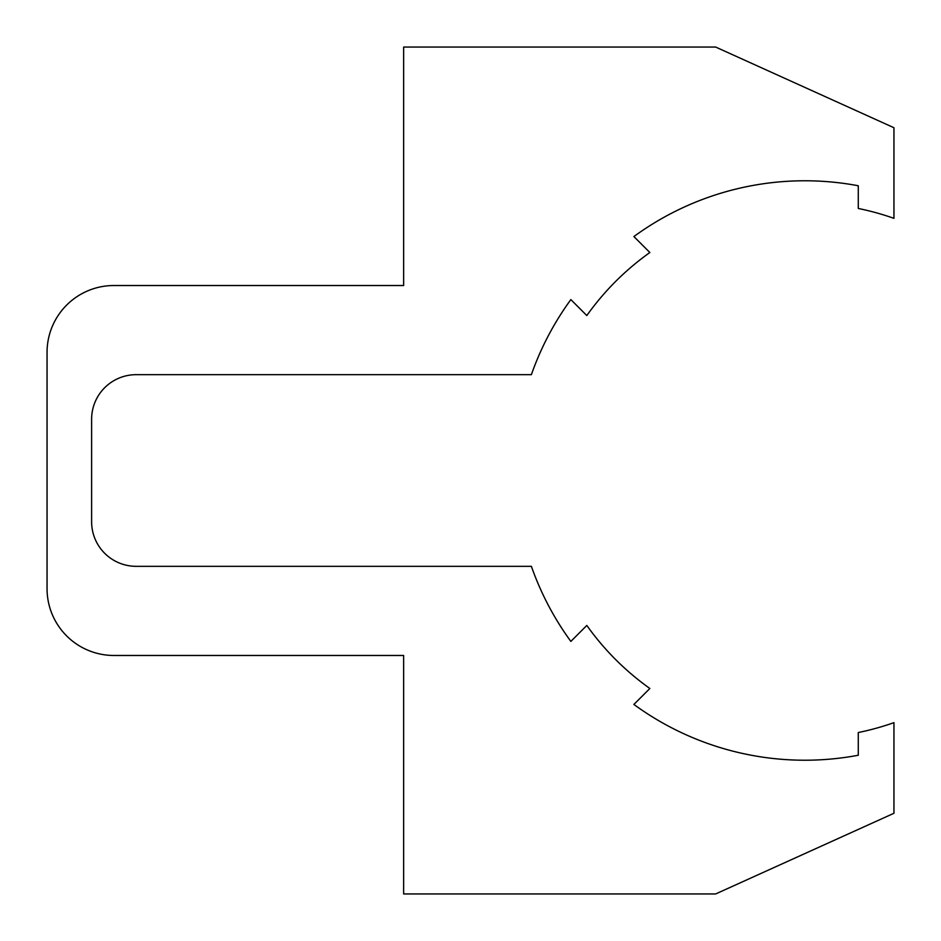<?xml version="1.0" encoding="UTF-8"?>
<svg xmlns="http://www.w3.org/2000/svg" width="941" height="941" viewBox="0 0 941 941"><rect width="100%" height="100%" fill="white"/><g stroke="black" fill="none" stroke-linecap="round" stroke-linejoin="round"><path stroke-width="1.41" d="M715.654 893.95L893.95 813.271L893.95 722.653A267.444 267.444 0 0 1 858.286 732.533L858.286 755.247A289.734 289.734 0 0 1 633.893 704.444L649.855 688.483A267.444 267.444 0 0 1 586.819 625.447L570.858 641.409A289.734 289.734 0 0 1 531.383 566.329L136.198 566.329A44.568 44.568 0 0 1 91.618 521.761L91.618 419.239A44.568 44.568 0 0 1 136.198 374.671L531.383 374.671A289.734 289.734 0 0 1 570.858 299.591L586.819 315.553A267.444 267.444 0 0 1 649.855 252.517L633.893 236.556A289.734 289.734 0 0 1 858.286 185.753L858.286 208.467A267.444 267.444 0 0 1 893.95 218.347L893.95 127.729L715.654 47.05L403.642 47.05L403.642 285.523L113.908 285.523A66.858 66.858 0 0 0 47.05 352.381L47.05 588.619A66.858 66.858 0 0 0 113.908 655.477L403.642 655.477L403.642 893.95L715.654 893.95"/></g></svg>
